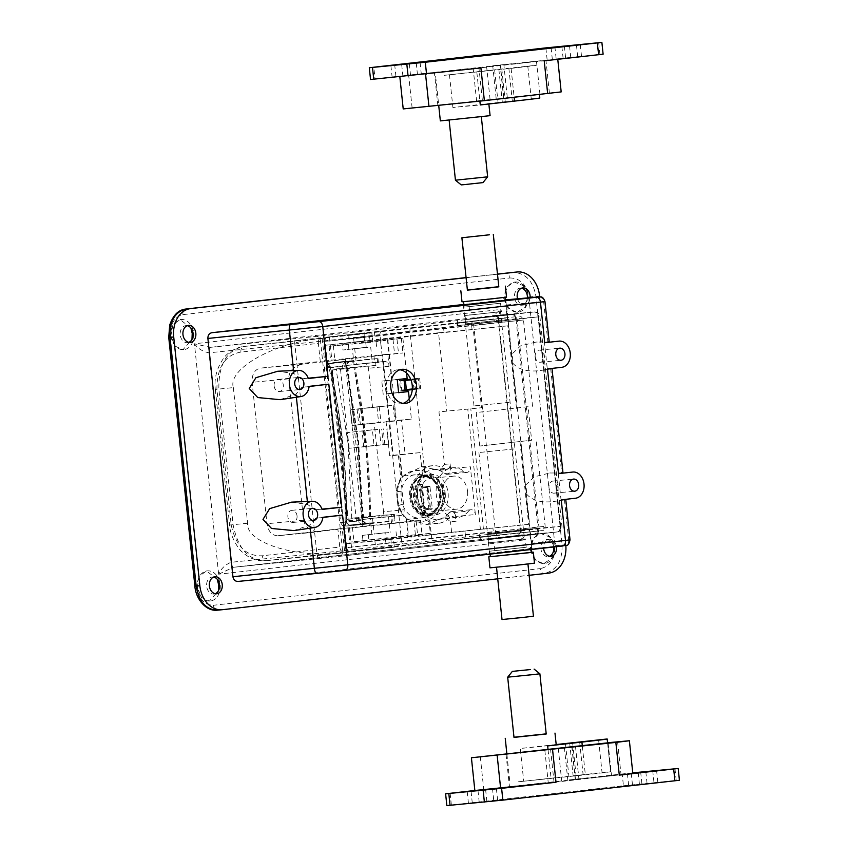 <?xml version="1.0" encoding="UTF-8"?>
<svg xmlns="http://www.w3.org/2000/svg" width="848" height="848" viewBox="0 0 848 848"><rect width="100%" height="100%" fill="white"/><g stroke="black" fill="none" stroke-linecap="round" stroke-linejoin="round"><path stroke-width="0.64" stroke-dasharray="4.24 3.18" d="M507.676 677.17L539.89 673.789M546.218 734.008L514.005 737.4M518.488 781.782L585.343 774.818A73.723 0.594 -6 0 0 610.613 771.712A73.723 0.594 -6 0 0 610.602 771.701L518.488 781.782M556.193 744.555L520.269 748.477L523.704 781.199M546.197 733.859L513.994 737.241M556.224 744.873L520.269 748.477M487.653 176.819L455.44 180.2M477.382 116.918L449.111 119.971L477.382 116.918M482.968 182.606L461.227 184.885M444.235 75.334L511.1 68.37A73.723 0.594 -6 0 0 536.36 65.264A73.723 0.594 -6 0 0 536.349 65.254L444.235 75.334M440.345 120.893L490.091 115.667M539.434 94.488L539.794 97.986A73.723 0.594 -6 0 0 539.794 97.986L452.896 107.484L480.286 104.94M403.213 108.915L561.185 91.902M497.691 65.423L408.672 75.186L473.205 68.667L545.964 60.409L497.691 65.423M480.922 67.935L375.049 78.959L373.809 67.172M370.544 79.511L375.049 78.959M395.974 76.914L421.318 74.274L392.136 77.391L395.974 76.914L394.744 65.264M496.175 98.495L492.73 65.762L544.215 60.833M492.73 65.762L603.119 54.187M556.171 58.957L581.516 56.307L552.334 59.424L556.171 58.957L554.952 47.308M482.332 100.043L478.887 67.321M412.117 107.919L408.672 75.186M399.832 76.744L399.779 76.193M525.018 534.929L488.247 538.904L525.018 534.929M524.467 529.693L487.695 533.668L524.467 529.693M486.89 533.911L537.452 528.442L486.89 533.911M487.441 539.148L538.003 533.678L487.441 539.148M439.964 493.865A18.889 14.278 -95.5 0 1 427.572 514.259A18.889 14.278 -95.5 0 1 411.577 497.045A18.889 14.278 -95.5 0 1 423.968 476.65A18.889 14.278 -95.5 0 1 439.964 493.865M443.61 493.515A18.889 14.278 -95.5 0 1 431.219 513.909A18.889 14.278 -95.5 0 1 415.223 496.695A18.889 14.278 -95.5 0 1 427.615 476.3A18.889 14.278 -95.5 0 1 443.61 493.515M414.481 496.78A19.875 15.02 -95.5 0 1 427.519 475.315A19.875 15.02 -95.5 0 1 444.352 493.43A19.875 15.02 -95.5 0 1 431.314 514.895A19.875 15.02 -95.5 0 1 414.481 496.78M426.586 487.399L421.848 487.929L424.042 508.885L428.791 508.344L426.586 487.399L422.569 487.865L424.774 508.811L424.042 508.885M427.318 487.335L429.523 508.281L424.774 508.811M422.569 487.865L421.848 487.929M429.523 508.281L428.791 508.344M422.961 506.521L423.82 505.101L422.442 492.01L421.318 490.812L420.682 484.791L422.018 484.113L423.099 486.9L429.533 486.18L427.816 486.349L430.583 508.821L423.809 510.114L423.661 512.51L422.325 513.188L421.255 506.691L422.103 505.27L420.725 492.179L419.601 490.981L418.965 484.961L420.301 484.272L421.382 487.07L429.978 486.667L432.3 508.662L425.526 509.945L425.378 512.351L424.042 513.029L422.961 506.521L421.255 506.691M423.099 486.9L421.392 487.07L423.099 486.9M421.318 490.812L419.601 490.981M422.442 492.01L420.725 492.179M423.82 505.101L422.103 505.27M494.744 532.798L529.852 529.237L494.744 532.798M514.015 448.963L478.908 452.525L514.015 448.963M489.614 535.936L538.374 530.986L489.614 535.936M489.338 533.318L538.109 528.368L489.338 533.318M472.781 323.851L507.899 320.29L472.781 323.851M509.118 402.355L474.011 405.916L509.118 402.355M505.715 318.053L456.955 322.993L505.715 318.053M505.991 320.671L457.231 325.611L505.991 320.671M402.429 504.38A3.954 0.731 161.5 0 0 397.924 505.917C404.432 520.979 415.022 525.442 429.703 519.294C438.511 515.096 443.059 506.479 443.356 493.462C440.356 480.795 434.123 473.354 424.636 471.128C409.065 468.255 399.641 474.912 396.366 491.098L401.655 541.448A3159.51 25.27 -6 0 0 368.445 545.169A3159.51 25.27 -6 0 0 346.747 547.607L344.67 527.816L346.514 521.753C346.641 469.4 341.203 417.682 330.201 366.58L327.137 361.068L325.06 341.278A3159.51 25.27 174 0 1 346.758 338.84A3159.51 25.27 174 0 1 379.968 335.119A105.322 0.837 174 0 1 409.997 331.822L424.636 471.128A3.954 1.336 106 0 0 424.933 474.795L427.943 475.749A20.405 15.423 84.5 0 0 423.099 475.209A20.405 15.423 84.5 0 0 409.711 497.235A20.405 15.423 84.5 0 0 426.989 515.838A20.405 15.423 84.5 0 0 431.643 514.386A20.405 15.423 84.5 0 0 438.087 507.38L429.236 515.701C416.665 521.054 407.729 517.28 402.429 504.38L401.072 498.105L401.093 491.67C403.637 477.859 411.587 472.23 424.933 474.795L435.321 481.049A20.405 15.423 84.5 0 0 427.943 475.749M445.221 493.388A16.589 12.54 -95.5 0 1 434.346 511.291A16.589 12.54 -95.5 0 1 420.301 496.175A16.589 12.54 -95.5 0 1 431.187 478.272A16.589 12.54 -95.5 0 1 445.221 493.388M467.534 491.246A16.589 12.54 -95.5 0 1 456.659 509.16A16.589 12.54 -95.5 0 1 442.614 494.045A16.589 12.54 -95.5 0 1 453.489 476.131A16.589 12.54 -95.5 0 1 467.534 491.246M369.845 332.649L347.956 334.865L369.845 332.649M370.258 336.571L348.369 338.797L370.258 336.571M378.462 548.168L391.681 546.822L378.462 548.168M377.636 540.314L390.854 538.968L377.636 540.314M367.756 446.313L380.975 444.967L367.756 446.313M366.103 430.593L379.321 429.258L366.103 430.593M347.786 519.241L346.896 519.368L348.178 519.252L332.49 370.004L331.208 370.11L332.098 369.993L347.786 519.241L369.696 516.676C369.05 466.389 363.824 416.644 354.008 367.428L365.658 441.575L370.078 516.591L351.74 518.223L348.019 443.133L336.052 368.965L342.793 368.212L342.104 361.672L332.999 362.69C331.176 363.145 330.285 364.566 330.338 366.961L330.434 367.534L346.408 366.113A5.268 0.774 168.5 0 1 346.991 366.347A5.268 0.774 168.5 0 1 346.175 366.961L357.761 442.444L362.213 520.11C362.849 522.442 365.053 523.523 368.827 523.375L350.065 525.029C348.178 524.986 347.023 523.788 346.578 521.446L346.546 520.873L362.52 519.453L358.121 442.359L346.334 365.541C346.45 363.135 348.263 361.63 351.761 361.025L329.194 363.675A3.954 3.275 83.3 0 1 329.236 363.665L351.761 361.025C348.051 361.683 346.111 363.22 345.973 365.626L346.175 366.961M329.236 363.665L345.359 362.191L340.239 366.696L327.264 367.947L343.504 522.432L356.467 521.191L362.425 524.53L346.302 526.004L368.827 523.375C365.276 523.481 363.188 522.368 362.573 520.036L362.52 519.453A5.268 0.7 179.5 0 0 363.05 519.146A5.268 0.7 179.5 0 0 362.128 518.764M346.514 521.753L345.157 521.488L346.514 521.234A544.723 411.725 84.5 0 0 342.571 443.737A544.723 411.725 84.5 0 0 330.317 367.184L342.147 443.78L346.111 521.266L345.231 524.976A2.629 1.993 84.5 0 0 344.606 527.212L346.376 547.691L465.361 534.993L464.948 531.071L492.932 528.092L493.345 532.025L545.169 526.311L431.685 538.151A105.322 0.837 -6 0 0 401.655 541.448A3.954 2.544 -96.4 0 0 404.602 545.137A101.368 0.806 174 0 1 433.508 541.967L497.204 535.067L386.688 547.744L385.469 539.975L464.948 531.071M356.775 341.839L369.993 340.493L356.775 341.839M356.361 337.907L369.58 336.561L356.361 337.907M479.745 446.037L476.216 412.531L528.103 406.711L531.622 440.229L479.745 446.037L531.622 440.229M516.485 408.323L507.814 325.833L444.087 332.596L443.674 328.664L364.195 337.578L364.608 341.5L444.087 332.596M435.321 481.049L440.875 493.759L438.087 507.38M417.439 496.504A20.405 15.423 84.5 0 0 434.706 515.096A20.405 15.423 84.5 0 0 448.094 493.059A20.405 15.423 84.5 0 0 430.816 474.467A20.405 15.423 84.5 0 0 417.439 496.504M405.132 390.356A105.322 0.837 -6 0 0 400.627 390.843L399.525 380.37A105.322 0.837 174 0 1 414.163 378.77L415.266 389.253A105.322 0.837 -6 0 0 412.266 389.571M520.015 441.829L528.675 524.318L408.556 536.752L406.658 518.69A28.959 21.889 -95.5 0 1 402.249 476.777L421.403 466.771L439.762 470.205L444.479 464.397L438.967 411.905L481.526 407.74L438.967 411.905M402.249 476.777L387.695 338.278L438.543 332.776L446.769 411.068M412.266 389.645L420.746 388.723L419.643 378.25L410.686 379.215M368.827 523.375L350.065 525.029L359.16 524.011L358.471 517.46L393.557 514.365L394.246 520.905L359.16 524.011M330.434 367.534C341.68 417.99 347.055 469.092 346.546 520.873M351.74 518.223L358.471 517.46M374.042 445.507L349.132 448.306L388.702 444.161L374.042 445.507L372.389 429.798L347.479 432.597L372.389 429.798M349.132 448.306L347.479 432.597M387.695 338.278L325.484 345.253L364.608 341.5M330.201 366.58L328.939 367.163L326.946 363.622L327.911 363.856C326.416 363.76 326.162 362.838 327.137 361.068C325.558 361.63 325.462 361.873 326.84 361.799L325.484 345.253M327.222 361.767A2.629 1.993 84.5 0 0 328.293 363.813A5.268 3.975 -95.5 0 1 330.317 367.184M346.514 521.234A5.268 3.975 -95.5 0 1 345.231 524.976M408.556 536.752L346.344 543.727L344.606 527.212M455.652 516.432A5.268 3.975 84.5 0 0 451.189 511.63A5.268 3.975 84.5 0 0 448.846 512.987L468.584 511.1A25.016 18.91 -95.5 0 1 457.454 517.545A25.016 18.91 -95.5 0 1 436.254 494.448A25.016 18.91 -95.5 0 1 452.684 467.746A25.016 18.91 -95.5 0 1 464.439 471.626A5.268 3.975 84.5 0 0 466.909 472.442A5.268 3.975 84.5 0 0 470.364 466.76L475.389 514.545L455.652 516.432L456.15 521.223L450.511 521.764L444.818 517.079L426.756 524.456L406.658 518.69M451.592 532.099L450.511 521.764M444.479 464.397L450.129 463.856L450.627 468.647L470.364 466.76M528.675 524.318L492.932 528.092M507.814 325.833L473.301 329.448L481.526 407.74M483.434 529.046L470.81 408.853M329.819 363.686A3.954 2.989 84.5 0 0 327.264 367.947L324.381 368.18L340.62 522.665L343.504 522.432A3.954 2.989 84.5 0 0 346.853 526.025L362.425 524.53L345.359 362.191L377.975 358.513L342.104 361.672M394.246 520.905L392.327 521.181L391.638 514.641L393.557 514.365M362.425 524.53L392.327 521.181M346.344 543.727L385.469 539.975M438.543 332.776L473.301 329.448M348.178 519.252L363.718 517.768L348.03 368.52L375.95 365.393L375.261 358.842M363.718 517.768L391.638 514.641M342.793 368.212L375.95 365.393M332.49 370.004L348.03 368.52M336.052 368.965L354.39 367.343L332.098 369.993M328.293 363.813L329.925 367.226L328.939 367.163C339.868 417.99 345.274 469.432 345.157 521.488L343.928 525.431L344.85 525.007A2.629 1.993 84.5 0 0 344.235 527.255A2.629 1.993 -95.9 0 1 344.85 525.007C343.398 525.378 343.334 526.311 344.67 527.816C343.005 527.626 342.857 527.435 344.235 527.255C342.857 527.435 343.005 527.626 344.67 527.816M327.137 361.068C325.558 361.63 325.462 361.873 326.84 361.799A2.629 1.993 84.5 0 0 327.922 363.856A2.629 1.993 -95 0 1 326.84 361.799L324.699 341.362L364.195 337.578L364.174 333.561L472.877 321.562L410.994 327.773A101.368 0.806 -6 0 0 382.088 330.953A3155.556 25.239 -6 0 0 348.92 334.663A3155.556 25.239 -6 0 0 327.243 337.101L364.174 333.561M363.728 447.013L362.075 431.303M528.103 406.711L476.216 412.531M450.129 463.856A5.268 3.975 -95.5 0 1 446.673 469.538A5.268 3.975 -95.5 0 1 444.5 468.955A28.959 21.889 84.5 0 0 432.575 465.711A28.959 21.889 84.5 0 0 413.548 496.621A28.959 21.889 84.5 0 0 438.098 523.364A28.959 21.889 84.5 0 0 449.599 517.492A5.268 3.975 -95.5 0 1 451.698 516.421A5.268 3.975 -95.5 0 1 456.15 521.223M468.584 511.1A5.268 3.975 -95.5 0 1 470.926 509.743A5.268 3.975 -95.5 0 1 475.389 514.545M448.846 512.987A25.016 18.91 -95.5 0 1 437.727 519.432A25.016 18.91 -95.5 0 1 416.516 496.334A25.016 18.91 -95.5 0 1 432.957 469.633A25.016 18.91 -95.5 0 1 444.702 473.513A5.268 3.975 84.5 0 0 447.172 474.339A5.268 3.975 84.5 0 0 450.627 468.647M431.643 514.386L429.236 515.701A3.954 1.304 61.7 0 0 429.703 519.294L431.685 538.151A3.954 1.41 -96.2 0 0 433.508 541.967M415.266 389.253L420.746 388.723M414.163 378.77L419.643 378.25M400.627 390.843L405.132 390.409M399.525 380.37L404.03 379.936M412.308 388.978L419.368 388.214L418.414 379.045L410.941 379.851M410.909 379.787A105.322 0.837 174 0 1 412.944 379.565L413.909 388.734A105.322 0.837 -6 0 0 401.719 390.059L400.754 380.9L404.104 380.582M412.944 379.565L418.414 379.045M400.754 380.9A105.322 0.837 174 0 1 404.093 380.529M401.719 390.059L405.068 389.741M413.909 388.734L419.368 388.214M534.484 563.167L489.964 567.842M531.749 552.271L490.377 556.617M531.749 552.334L490.377 556.68M526.11 547.257L489.805 551.189L526.11 547.257M522.357 547.681L494.776 550.659L522.357 547.681M521.478 539.307L493.896 542.285L521.478 539.307M525.23 538.883L488.925 542.805L525.23 538.883M524.361 530.583L488.045 534.505L524.361 530.583M533.434 616.22L502.016 619.528M524.085 564.174L496.515 567.164L524.085 564.174M403.129 403.362A17.119 12.932 -95.5 0 1 400.998 403.807A17.119 12.932 -95.5 0 1 386.518 388.214A17.119 12.932 -95.5 0 1 397.733 369.739A17.119 12.932 -95.5 0 1 399.906 369.77M558.111 486.604A6.084 4.6 -95.5 0 1 554.115 493.165A6.084 4.6 -95.5 0 1 548.974 487.632A6.084 4.6 -95.5 0 1 552.96 481.06A6.084 4.6 -95.5 0 1 558.111 486.604M297.033 515.87A6.084 4.6 -95.5 0 1 293.048 522.442A6.084 4.6 -95.5 0 1 287.896 516.898A6.084 4.6 -95.5 0 1 291.892 510.326A6.084 4.6 -95.5 0 1 297.033 515.87M562.987 472.94L549.716 473.004L534.282 476.83L525.484 485.247A16.388 12.381 -95.5 0 1 526.375 489.519A16.388 12.381 -95.5 0 1 526.396 493.875L531.579 543.239C531.654 546.43 530.466 548.327 528.039 548.942L238.044 581.452M535.215 356.711A6.084 4.6 84.5 0 0 540.356 362.244A6.084 4.6 84.5 0 0 544.352 355.683A6.084 4.6 84.5 0 0 539.201 350.139A6.084 4.6 84.5 0 0 535.215 356.711M274.137 385.978A6.084 4.6 84.5 0 0 279.289 391.522A6.084 4.6 84.5 0 0 283.274 384.95A6.084 4.6 84.5 0 0 278.123 379.406A6.084 4.6 84.5 0 0 274.137 385.978M552.006 368.52L540.229 370.544C527.392 372.081 518.192 369.558 512.627 362.955A16.388 12.381 84.5 0 0 512.616 358.598A16.388 12.381 84.5 0 0 511.726 354.326L520.524 345.91L535.957 342.083L549.218 342.02M197.425 587.219A15.137 11.448 84.5 0 0 210.24 601.009A15.137 11.448 84.5 0 0 220.162 584.664A15.137 11.448 84.5 0 0 207.347 570.874A15.137 11.448 84.5 0 0 197.425 587.219M213.654 577.075A8.554 6.466 84.5 0 0 212.265 577.011A8.554 6.466 84.5 0 0 206.658 586.254A8.554 6.466 84.5 0 0 213.897 594.045A8.554 6.466 84.5 0 0 215.244 593.727M217.289 579.332L206.488 570.948L199.322 576.152L197.287 587.229L201.474 597.469L209.392 601.094L218.402 590.791M170.999 335.85A15.137 11.448 84.5 0 0 183.815 349.641A15.137 11.448 84.5 0 0 193.747 333.296A15.137 11.448 84.5 0 0 180.931 319.505A15.137 11.448 84.5 0 0 170.999 335.85M187.238 325.706A8.554 6.466 84.5 0 0 185.85 325.643A8.554 6.466 84.5 0 0 180.232 334.886A8.554 6.466 84.5 0 0 187.482 342.677A8.554 6.466 84.5 0 0 188.828 342.359M190.874 327.964L180.062 319.579L172.907 324.784L170.861 335.861L175.048 346.101L182.967 349.726L191.977 339.423M531.675 549.737A15.137 11.448 84.5 0 0 544.49 563.538A15.137 11.448 84.5 0 0 554.422 547.193A15.137 11.448 84.5 0 0 541.607 533.392A15.137 11.448 84.5 0 0 531.675 549.737M553.723 546.981A8.554 6.466 84.5 0 0 546.525 539.54A8.554 6.466 84.5 0 0 540.907 548.773A8.554 6.466 84.5 0 0 548.158 556.574A8.554 6.466 84.5 0 0 549.504 556.246M530.148 549.886L534.728 560.083L543.621 563.623L551.804 558.323L554.285 547.204L549.663 536.996L540.759 533.477L532.597 538.766L530.148 549.886M505.26 298.369A15.137 11.448 84.5 0 0 518.075 312.17A15.137 11.448 84.5 0 0 527.997 295.825A15.137 11.448 84.5 0 0 515.181 282.024A15.137 11.448 84.5 0 0 505.26 298.369M521.488 288.235A8.554 6.466 84.5 0 0 520.1 288.172A8.554 6.466 84.5 0 0 514.492 297.404A8.554 6.466 84.5 0 0 521.732 305.206A8.554 6.466 84.5 0 0 527.382 297.934M517.524 298.803A8.554 6.466 84.5 0 0 524.467 304.941A8.554 6.466 84.5 0 0 530.106 297.69M503.723 298.517L508.312 308.714L517.206 312.255L525.378 306.955L527.859 295.835L523.248 285.638L514.333 282.108L506.182 287.398L503.723 298.517M222.388 609.701L217.703 610.147A5.268 3.71 83.5 0 1 213.463 605.271C204.294 605.059 198.612 598.635 196.407 586L170.257 337.25C169.812 324.392 174.031 316.855 182.914 314.629A3159.51 25.27 174 0 1 341.468 296.768A3159.51 25.27 174 0 1 509.796 277.974A5.268 3.169 83.7 0 1 512.372 272.441L512.658 272.42M217.703 610.147A3154.242 25.228 174 0 1 375.993 592.317A3154.242 25.228 174 0 1 544.045 573.555A5.268 3.169 83.7 0 1 540.346 568.616A3159.51 25.27 -6 0 0 372.018 587.41A3159.51 25.27 -6 0 0 213.463 605.271M472.209 318.35L507.316 314.788L472.209 318.35M505.27 300.404L463.898 304.761M523.121 535.639L488.013 539.201L523.121 535.639M496.833 552.695L531.95 549.144L496.833 552.695M521.297 529.746L560.125 526.385L342.571 550.776L231.027 562.298C225.155 564.757 221.031 568.722 218.646 574.213A3159.51 25.27 174 0 1 368.848 557.306A3159.51 25.27 174 0 1 524.541 539.911L520.492 531.272L521.297 529.746A5.268 5.035 -94.5 0 1 516.845 535.523L524.541 539.911L500.32 309.499L493.727 315.583A5.268 5.035 -94.5 0 1 493.865 315.562L493.865 315.562A5.268 5.035 -94.5 0 1 499.281 320.279L498.168 318.89L500.32 309.499A3159.51 25.27 -6 0 0 344.627 326.883A3159.51 25.27 -6 0 0 194.425 343.79C197.902 348.613 202.757 351.623 209.011 352.821L320.555 341.299L538.109 316.908L499.281 320.279M516.845 535.523L516.835 535.607A5.268 4.961 -125.2 0 0 518.743 534.812A5.268 4.961 -125.2 0 1 518.743 534.812L520.492 531.272L498.168 318.89L495.921 315.933A5.268 4.95 -64.6 0 1 498.656 320.152L520.714 529.968A5.268 4.961 -125.2 0 1 518.753 534.812L516.845 535.523A3154.242 25.228 -6 0 0 371.731 551.73A3154.242 25.228 -6 0 0 233.603 567.28L339.688 556.341L557.242 531.95L516.845 535.523L233.592 567.28A5.268 1.728 84.2 0 0 233.603 567.28L233.603 567.28M512.627 362.955L525.484 485.247M540.229 370.544L552.037 368.774L540.229 370.544M526.396 493.875C531.95 500.479 541.151 503.002 553.998 501.465L565.764 499.44M553.32 501.571L565.796 499.695L553.32 501.571M497.734 578.824L529.141 575.304M565.839 545.582A26.33 19.896 84.5 0 0 565.754 544.713L562.065 545.063L535.925 296.312C533.021 280.55 525.177 272.59 512.404 272.441M539.71 296.874L565.754 544.713M466.093 277.709L497.49 274.19M556.447 546.674A8.554 6.466 84.5 0 0 549.25 539.275A8.554 6.466 84.5 0 0 543.61 548.115M511.726 354.326L506.532 304.962C505.949 301.835 504.39 300.245 501.889 300.192L463.867 304.453M322.887 517.45L315.467 518.404L309.817 524.986L293.885 530.594M291.553 502.154L307.654 504.443L314.555 509.733L321.975 509.129M308.216 378.208L300.796 378.812L293.896 373.523L277.794 371.233M280.126 399.673L296.058 394.066L301.708 387.483L309.128 386.529M509.796 277.974C520.142 278.07 526.491 284.43 528.845 297.054L554.984 545.805C555.292 558.673 550.416 566.284 540.346 568.616M548.73 573.11L544.045 573.555C556.479 570.63 562.478 561.132 562.065 545.063L554.984 545.805M218.646 574.213L233.391 567.301A5.268 1.728 82.6 0 1 231.027 562.298L209.011 352.821A5.268 1.717 85.7 0 1 210.272 347.351L194.425 343.79L218.646 574.213M209.329 352.789A5.268 1.728 84.2 0 1 210.484 347.33A3154.242 25.228 174 0 1 348.613 331.791A3154.242 25.228 174 0 1 493.727 315.583L534.123 312L316.569 336.391L210.272 347.351M231.345 562.266A5.268 1.728 84.2 0 0 233.592 567.28L319.102 558.535A5.268 1.728 84.2 0 0 319.124 558.535L339.719 556.33A5.268 3.445 83.6 0 1 339.688 556.341M493.695 315.488A5.268 4.95 -64.6 0 1 495.921 315.933L493.865 315.562L510.581 314.248A5.268 5.035 -94.5 0 1 515.997 318.954L538.014 528.431A5.268 5.035 -94.5 0 1 533.562 534.208M182.914 314.629A5.268 3.71 83.5 0 1 185.956 309.043M301.708 387.483L309.149 386.359M300.796 378.812L308.322 378.505M315.467 518.404L322.908 517.28M314.555 509.733L322.081 509.425M462.001 301.814L506.521 297.139M499.885 297.722L463.58 301.655L499.885 297.722M500.468 303.224L464.153 307.146L500.468 303.224M496.705 303.648L469.124 306.626L496.705 303.648M497.585 312.022L470.015 315.011L497.585 312.022M501.348 311.598L465.033 315.53L501.348 311.598M502.217 319.897L465.912 323.83L502.217 319.897M467.396 290.133L498.815 286.825M467.386 290.005L498.804 286.698M607.571 742.753L550.522 748.89L607.581 742.869M572.771 779.725L621.043 774.712L548.274 782.969L483.752 789.488L572.771 779.725M632.831 773.471L567.81 780.065L622.199 773.97L623.439 785.757L446.854 805.6M632.756 772.835L622.199 773.97M632.788 773.09L627.414 773.726L632.799 773.238M653.999 782.863L628.654 785.513L653.999 782.863L652.759 771.086M679.428 780.266L623.439 785.757M493.79 800.83L468.446 803.469L493.79 800.83L492.561 789.043M480.307 756.766L483.752 789.488M550.522 748.89L553.967 781.623M501.952 315.509L465.181 319.484L501.952 315.509M502.504 320.745L465.732 324.72L502.504 320.745M464.927 324.954L515.489 319.495L464.927 324.954M464.375 319.717L514.937 314.258L464.375 319.717M375.887 423.046L362.658 424.392L375.887 423.046M363.76 408.344L376.978 406.998L363.76 408.344M376.947 533.763L390.165 532.427L376.947 533.763M375.293 518.054L388.511 516.708L375.293 518.054M369.58 363.092L356.361 364.428L369.58 363.092M367.926 347.373L354.708 348.719L367.926 347.373M406.34 519.421L426.936 517.45A30.274 22.885 -95.5 0 1 417.746 496.589A30.274 22.885 -95.5 0 1 422.389 474.18L401.793 476.163A30.274 22.885 84.5 0 0 397.15 498.56A30.274 22.885 84.5 0 0 406.34 519.421L408.036 535.491L349.683 542.148L422.134 534.696L415.435 535.024L413.951 520.895L420.502 520.555L277.9 535.745A3159.51 25.27 174 0 1 337.875 528.993L339.772 547.066A3159.51 25.27 -6 0 0 262.329 555.779C246.111 556.468 235.723 546.154 231.165 524.859L216.908 389.221C216.95 367.364 224.953 354.983 240.917 352.068A3159.51 25.27 174 0 1 318.36 343.355L320.268 361.418A3159.51 25.27 -6 0 0 260.283 368.17C254.57 369.58 251.845 374.307 252.11 382.331L266.972 523.725C268.36 531.611 272.007 535.618 277.9 535.745L320.894 531.622C311.195 531.813 305.418 528.007 303.573 520.227L288.712 378.833C288.903 370.83 293.758 365.901 303.287 364.046L403.033 352.969L382.628 354.74L387.992 405.8L372.548 407.273L368.445 368.265A5.268 3.975 84.5 0 0 363.983 363.463A5.268 3.975 84.5 0 0 363.94 363.463L345.931 365.552L345.21 358.736L320.268 361.418M385.723 532.692L362.414 535.385L385.723 532.692L386.275 537.929M337.875 528.993L362.827 526.322L362.117 519.506L370.237 518.541L371.88 534.251M352.397 348.867L366.241 347.309L365.689 342.073L402.895 338.161L372.802 342.104L329.098 346.291L342.38 344.765L342.931 350.001L352.397 348.867L354.051 364.576M422.389 474.18L420.12 452.609L399.535 454.581L401.793 476.163M393.006 339.264L394.49 353.404M350.584 409.796L393.133 405.302L387.992 405.8L393.218 455.546L398.369 455.047L404.114 509.775L383.529 511.747L374.201 422.982L352.227 425.505L350.584 409.796L358.704 408.831L360.347 424.541M393.133 405.302L394.786 421.011L374.201 422.982M345.21 358.736L387.769 354.241L389.041 366.283A5.268 3.975 84.5 0 0 384.579 361.492A5.268 3.975 84.5 0 0 384.536 361.492L345.931 365.552M394.786 421.011L352.227 425.505M413.951 520.895L369.378 525.686L368.657 518.881L362.117 519.506M369.378 525.686L362.827 526.322M370.237 518.541L380.116 517.428A5.268 3.975 84.5 0 0 383.529 511.747M358.704 408.831L372.548 407.273M387.451 339.635L391.691 379.957L381.801 381.07L383.179 394.161L393.059 393.048L395.952 420.544L386.063 421.657L389.645 455.694L399.535 454.581M365.689 342.073L342.38 344.765M409.245 398.549L411.397 419.071L395.952 420.544M402.895 338.161L406.563 373.088M411.397 419.071L401.507 420.173L405.09 454.21L393.218 455.546M407.135 378.484L391.691 379.957M398.602 392.518L393.059 393.048M362.414 535.385L362.965 540.621M318.36 343.355C318.233 340.154 319.198 338.299 321.244 337.79L321.244 337.79A3154.242 25.228 -6 0 0 243.97 346.482C226.904 349.948 218.53 364.152 218.858 389.084L233.115 524.721C237.959 549.101 249.079 561.079 266.484 560.666A5.268 3.625 83.6 0 1 262.329 555.779M372.802 342.104L371.837 332.946L243.938 346.482A5.268 3.625 -96.4 0 0 243.938 346.482A5.268 3.625 -96.4 0 0 240.917 352.068M322.484 338.447L322.219 338.479C275.971 341.67 227.179 368.647 233.359 387.6L215.328 389.423C214.003 378.388 216.823 367.915 223.798 358.004C229.554 349.927 240.811 346.387 243.938 346.482L371.837 332.946M233.359 387.6L247.616 523.237C245.507 543.07 298.835 559.235 344.723 552.663L394.352 547.13L393.387 537.961M394.352 547.13L343.758 551.974C341.649 551.868 340.313 550.225 339.772 547.066M247.616 523.237L229.585 525.05C230.031 535.65 237.928 549.016 242.888 552.578C249.789 558.705 257.569 561.408 266.24 560.698L344.723 552.663L342.274 529.364M427.138 519.379L426.936 517.45M428.855 519.22L430.339 533.36L408.036 535.491M266.24 560.698L266.484 560.666A3154.242 25.228 174 0 1 343.758 551.974M382.628 354.74L387.769 354.241M368.657 518.881L400.712 515.457A5.268 3.975 84.5 0 0 404.114 509.775M389.041 366.283L368.445 368.265M430.339 533.36L415.435 535.024M405.09 454.21L389.645 455.694M420.12 452.609L398.369 455.047M401.507 420.173L386.063 421.657M397.246 379.586L381.801 381.07M398.624 392.677L383.179 394.161M366.241 347.309L342.931 350.001M548.073 749.886L551.094 778.655M565.436 743.548L568.881 776.27M572.612 742.604L576.057 775.337M579.65 741.82L583.095 774.542M569.676 743.049L573.11 775.782M582.322 746.039L585.343 774.818M607.168 738.968L610.602 771.701M598.614 739.806L602.048 772.539M476.841 72.207L479.883 101.156M494.628 69.822L498.062 102.555M501.804 68.889L505.238 101.622M508.842 68.094L512.277 100.827M498.857 69.335L502.302 102.067M449.451 74.751L452.896 107.484M511.1 68.37L514.142 97.319M527.795 66.091L531.24 98.824M490.049 99.311L486.614 66.579M599.907 54.452L598.677 42.665M547.119 59.667L545.879 47.88M565.595 57.738L564.355 45.951M410.559 75.514L409.319 63.738M402.895 76.14L401.676 64.565M417.481 74.741L416.241 62.964M570.757 57.558L569.527 45.771M563.093 58.183L561.885 46.598M577.679 56.784L576.449 44.997M437.854 105.459L434.42 72.727M476.64 101.4L473.205 68.667M539.932 94.308L536.487 61.575M507.274 97.382L503.839 64.649M503.723 97.817L500.278 65.084M440.663 493.78A19.875 15.02 84.5 0 0 423.83 475.664A19.875 15.02 84.5 0 0 410.792 497.129A19.875 15.02 84.5 0 0 427.625 515.245A19.875 15.02 84.5 0 0 440.663 493.78M410.898 497.108A18.826 14.225 -95.5 0 1 423.078 476.799A18.826 14.225 -95.5 0 1 439.179 493.939A18.826 14.225 -95.5 0 1 427.01 514.248A18.826 14.225 -95.5 0 1 410.898 497.108M429.978 486.667L428.272 486.826M422.654 486.423L420.937 486.593M422.463 484.59L420.746 484.759M421.021 484.219L419.304 484.388M420.682 484.791L418.965 484.961M423.597 512.542L421.88 512.711M425.039 512.913L423.322 513.082M425.378 512.351L423.661 512.51M425.187 510.517L423.47 510.676M425.526 509.945L423.809 510.114M431.95 509.224L430.243 509.394M432.3 508.662L430.583 508.821M326.946 363.622L325.865 361.714L323.735 341.437L324.699 341.362A3.954 2.989 84.5 0 1 327.243 337.101A3.954 3.954 0 0 0 323.735 341.437L325.06 341.278A3.954 2.618 -96.4 0 1 327.222 337.101A3.954 2.618 -96.4 0 0 327.222 337.101L382.066 330.953A3.954 2.544 -96.4 0 0 382.066 330.953A3.954 2.544 -96.4 0 0 379.968 335.119L396.366 491.098A3.954 0.678 6.4 0 0 401.093 491.67M343.928 525.431L343.292 527.498L345.422 547.766L346.747 547.607A3.954 2.618 -96.4 0 0 349.758 551.285A3.954 2.989 -95.5 0 1 349.726 551.285L386.688 547.744L349.758 551.285A3155.556 25.239 174 0 1 371.424 548.857A3155.556 25.239 174 0 1 404.602 545.137M410.994 327.773A3.954 1.41 83.8 0 0 410.983 327.773A3.954 1.41 83.8 0 0 409.997 331.822L523.481 319.972L471.658 325.696L472.071 329.618M382.066 330.953L474.679 320.883A3.954 1.41 83.8 0 1 474.689 320.883A3.954 1.41 83.8 0 0 473.693 324.932L495.38 531.261A3.954 1.41 -96.2 0 0 497.204 535.067M480.403 529.332L467.778 409.149M332.999 362.69L351.761 361.025M465.361 534.993L493.345 532.025A3.954 1.632 -95.8 0 0 495.37 535.756L463.22 539.169A3.954 2.586 -96.4 0 0 463.22 539.169A3.954 2.586 -96.4 0 0 465.361 534.993M472.877 321.562A3.954 1.632 -95.8 0 0 471.658 325.696L443.674 328.664A3.954 2.586 -96.4 0 0 440.684 324.985M326.385 367.915L346.864 365.509L358.651 442.317L363.103 519.994L342.624 522.41L326.385 367.915A3.954 3.275 83.3 0 1 329.194 363.675C326.851 364.916 326.257 361.789 324.381 368.18L326.385 367.915M356.467 521.191L340.239 366.696M377.18 358.566L377.869 365.106M495.38 535.745A3.954 1.632 -95.8 0 1 495.37 535.756L542.148 530.572C543.303 531.071 544.31 529.65 545.169 526.311L536.084 439.9M349.726 551.285A3.954 2.989 -95.5 0 1 346.376 547.691L345.422 547.766A3.954 3.954 0 0 0 349.726 551.285M346.302 526.004A3.954 3.275 83.3 0 1 342.624 522.41L340.62 522.665C344.108 528.527 343.069 525.4 346.853 526.025A3.954 2.989 84.5 0 0 346.885 526.025M362.573 520.036L363.103 519.994C361.089 520.958 369.537 524.615 368.732 523.375L368.732 523.375M346.334 365.541L346.864 365.509C346.546 364.354 347.606 362.997 350.033 361.439L351.676 361.036M384.854 444.479L383.201 428.77M383.285 444.818L381.632 429.109M442.041 518.213L449.599 517.492M444.5 468.955L436.943 469.675M444.702 473.513L464.439 471.626M550.999 472.972L549.716 473.004M537.24 342.051L535.957 342.083M497.479 274.105A3154.242 25.228 -6 0 0 466.082 277.593L497.479 274.105M550.702 368.795L561.641 472.845M564.471 499.716L568.701 539.953L531.579 543.239M570.015 539.869L568.701 539.953A5.268 4.738 84.9 0 1 564.535 545.709L562.627 545.985M296.058 394.066L296.387 397.235M307.347 501.486L307.654 504.443M293.588 370.565L293.896 373.523M309.817 524.986L310.145 528.156M506.532 304.962L543.653 301.687L547.882 341.924M538.575 296.948A5.268 4.738 84.9 0 1 543.653 301.687L544.978 301.591M528.845 297.054L539.604 295.963M528.039 548.942L564.535 545.709M535.66 534.017A5.268 3.975 -95.5 0 0 539.063 528.336L517.047 318.859A5.268 3.975 -95.5 0 0 512.584 314.067A5.268 3.975 -95.5 0 1 512.584 314.067L510.581 314.248A5.268 5.035 -94.5 0 0 510.443 314.258M560.645 526.269L538.628 316.792A5.268 3.975 -95.5 0 0 534.176 312A5.268 3.975 -95.5 0 0 534.123 312A5.268 3.445 83.6 0 1 538.109 316.908L560.125 526.385A5.268 3.445 83.6 0 1 557.284 531.94A5.268 3.445 83.6 0 1 557.242 531.95A5.268 3.975 -95.5 0 0 560.645 526.269M512.584 314.067L534.176 312A5.268 5.268 0 0 1 539.911 316.686L561.927 526.163A5.268 5.268 0 0 1 557.284 531.94L339.719 556.33A5.268 3.445 83.6 0 0 342.571 550.776L320.555 341.299A5.268 3.445 83.6 0 0 316.569 336.391M319.102 558.535A5.268 1.728 84.2 0 1 316.855 553.511L294.839 344.044A5.268 1.728 84.2 0 1 296.005 338.585M196.407 586L194.892 586.191M170.257 337.25L168.741 337.44M571.912 746.664L575.357 779.397M674.987 768.754L676.227 780.542M640.664 772.04L641.904 783.828M450.129 793.262L451.369 805.049M564.365 747.342L567.81 780.065M638.194 772.687L639.413 784.262M631.251 773.259L632.491 785.036M645.837 771.86L647.077 783.647M477.996 790.643L479.205 802.229M471.064 791.354L472.283 803.003M485.639 789.817L486.869 801.604M558.249 748.148L561.683 780.881M575.474 746.219L578.908 778.952M608.122 743.145L611.567 775.878M544.84 750.247L548.274 782.969M506.055 754.296L509.489 787.029M368.339 534.812L368.88 540.049M348.199 528.007L349.683 542.148M329.098 346.291L330.582 360.432M401.401 338.84L402.885 352.969M373.926 355.8L374.646 362.605M379.289 406.849L380.943 422.569M420.502 520.555L421.986 534.696M333.37 345.836L334.854 359.976M352.461 527.562L353.955 541.692M322.219 338.479L324.667 361.789M329.49 337.695L331.939 360.994M416.135 521.107L417.619 535.247M349.556 528.569L352.005 551.878M397.034 339.391L398.518 353.531M344.988 552.642L266.484 560.666M288.712 378.833L252.11 382.331M303.287 364.046L260.283 368.17M303.573 520.227L266.972 523.725M351.761 358.11L352.482 364.916M357.135 409.171L358.778 424.88M400.712 515.457L380.116 517.428M384.536 361.492L363.94 363.463M396.027 531.707L396.578 536.943M348.846 349.429L348.295 344.193M376.544 346.323L375.993 341.087M391.543 523.375L390.822 516.57M231.165 524.859L229.585 525.05L215.328 389.423L216.908 389.221M506.903 754.211L509.913 782.831M607.624 743.208L610.613 771.712M435.66 76.384L438.723 105.491M392.136 77.391L390.896 65.603M421.318 74.274L420.078 62.487M552.334 59.424L551.105 47.647M581.516 56.307L580.276 44.531M549.409 93.142L545.964 60.409M503.606 97.817L500.161 65.095M503.839 97.817L500.394 65.084M487.695 533.668L488.247 538.904M537.452 528.442L538.003 533.678M479.841 534.494L480.392 539.731M529.597 529.269L530.148 534.505M427.519 475.315L423.83 475.664C414.577 477.827 410.146 484.982 410.538 497.151C412.605 508.906 418.297 514.937 427.625 515.245L431.314 514.895M431.219 513.909L427.572 514.259M427.615 476.3L423.968 476.65M521.329 448.073L529.852 529.237M538.109 528.368L538.374 530.986M516.421 401.464L507.899 320.29M516.146 319.42L515.87 316.802M456.659 509.16L434.346 511.291M374.816 336.02L374.403 332.087M390.854 538.968L391.681 546.822M379.321 429.258L380.975 444.967M369.58 336.561L369.993 340.493M474.679 320.883L518.87 316.452C520.11 315.414 521.647 316.59 523.481 319.972L532.565 406.383M426.989 515.838L434.706 515.096M423.099 475.209L430.816 474.467M353.605 338.246L354.019 342.168M386.688 547.744L463.22 539.169M331.208 370.11L346.896 519.368M377.975 358.513L378.664 365.053M394.352 514.301L395.03 520.852M370.608 516.559C369.929 466.273 364.704 416.527 354.92 367.311M388.702 444.161L387.048 428.441M363.347 430.932L365 446.652M374.88 540.653L375.706 548.508M348.369 338.797L347.956 334.865M426.756 524.456L438.098 523.364M421.403 466.771L432.575 465.711M451.189 511.63L470.926 509.743M447.172 474.339L466.909 472.442M437.727 519.432L457.454 517.545M432.957 469.633L452.684 467.746M444.818 517.079L451.698 516.421M439.762 470.205L446.673 469.538M453.489 476.131L431.187 478.272M429.406 515.616C438.819 508.344 442.635 501.041 440.833 493.684C440.896 486.211 435.83 479.989 425.632 475.007M457.231 325.611L456.955 322.993M474.011 405.916L465.478 324.752M479.184 534.569L479.459 537.187M478.908 452.525L487.441 533.699M490.112 554.115L489.805 551.189M494.776 550.659L493.896 542.285M488.925 542.805L488.045 534.505M530.297 538.459L529.428 530.159M526.205 547.363L525.315 538.978M531.452 549.483L531.177 546.833M405.291 403.394L400.998 403.807M554.115 493.165L574.711 491.193M293.048 522.442L313.643 520.471M540.356 362.244L560.952 360.273M279.289 391.522L299.874 389.55M213.897 594.045L216.632 593.78M209.392 601.094L210.24 601.009M187.482 342.677L190.217 342.422M182.967 349.726L183.815 349.641M548.158 556.574L550.882 556.309M543.621 563.623L544.49 563.538M521.732 305.206L524.467 304.941M517.206 312.255L518.075 312.17M505.8 300.393L507.316 314.788M531.95 549.144L530.435 534.738M489.529 553.596L488.013 539.201M463.379 304.845L464.895 319.251M514.333 282.108L515.181 282.024M520.1 288.172L522.834 287.907M540.759 533.477L541.607 533.392M546.525 539.54L549.25 539.275M180.062 319.579L180.931 319.505M185.85 325.643L188.585 325.378M206.488 570.948L207.347 570.874M212.265 577.011L215 576.746M278.123 379.406L298.719 377.434M539.201 350.139L559.797 348.168M291.892 510.326L312.477 508.355M552.96 481.06L573.555 479.088M402.026 369.325L397.733 369.739M505.281 300.478L505.525 302.8M500.553 303.319L501.433 311.704M506.404 311.184L507.284 319.484M465.033 315.53L465.912 323.83M469.124 306.626L470.015 315.011M463.909 304.835L464.153 307.146M572.04 746.664L575.474 779.386M656.596 770.609L657.836 782.397M627.414 773.726L628.654 785.513M496.387 788.576L497.628 800.353M467.216 791.693L468.446 803.469M571.796 746.664L575.241 779.397M617.598 741.979L621.043 774.712M507.634 320.321L507.083 315.085M457.878 325.547L457.326 320.311M515.489 319.495L514.937 314.258M465.732 324.72L465.181 319.484M376.978 406.998L378.632 422.707M388.511 516.708L390.165 532.427M370.682 347.044L372.336 362.753M420.64 520.555L422.134 534.696M401.549 338.84L403.033 352.969M384.579 361.492L363.983 363.463M400.51 531.336L401.062 536.572M381.028 345.952L380.476 340.716M354.708 348.719L356.361 364.428M372.537 518.393L374.191 534.102M361.015 408.683L362.658 424.392"/><path stroke-width="1.27" d="M530.35 669.56L512.362 671.383L530.35 669.56M534.335 674.467L507.676 677.17L514.005 737.4L546.218 734.008L539.89 673.789L534.335 674.467M513.994 737.241L546.197 733.859M554.984 733.085L556.224 744.873L547.649 745.922L581.908 742.085A73.723 0.594 -6 0 0 607.179 738.979L556.193 744.555M607.179 738.979A73.723 0.594 -6 0 0 607.168 738.968L607.624 743.208M487.653 176.819L482.968 182.606L463.888 184.663L461.227 184.885L455.44 180.2L487.653 176.819L481.335 116.738M488.861 103.975L490.091 115.667L440.345 120.893L438.723 105.491M479.883 101.156L480.286 104.94L514.535 101.103A73.723 0.594 -6 0 0 539.805 97.997L539.434 94.488M557.761 59.318L561.185 91.902L484.367 100.658L480.922 67.935L370.544 79.511L369.304 67.734L545.879 47.88L601.879 42.4L425.293 62.243L369.304 67.734M601.879 42.4L603.119 54.187L544.215 60.833L547.649 93.566M409.319 63.738L390.896 65.603L409.319 63.738M569.527 45.771L551.105 47.647L569.527 45.771M484.367 100.658L403.213 108.915L399.832 76.744M412.266 389.571A105.322 0.837 -6 0 0 405.132 390.356M410.686 379.215L404.03 379.936L405.132 390.409L412.266 389.645M410.941 379.851L405.408 380.455L406.362 389.614L412.308 388.978M404.104 380.582L405.408 380.455M404.093 380.529A105.322 0.837 174 0 1 410.909 379.787M405.068 389.741L406.362 389.614M490.377 556.617L488.808 556.85L489.964 567.842L520.015 564.853L534.484 563.167L533.328 552.175L531.749 552.271M488.808 556.85L533.328 552.175M490.112 554.115L490.377 556.68L528.071 552.822L531.749 552.334L531.452 549.483M496.525 567.28L502.016 619.528L523.227 617.418L533.434 616.22L527.944 563.984M399.906 369.77A17.119 12.932 -95.5 0 1 412.223 385.331A17.119 12.932 -95.5 0 1 403.129 403.362M416.516 384.918A17.119 12.932 -95.5 0 1 405.291 403.394A17.119 12.932 -95.5 0 1 390.801 387.801A17.119 12.932 -95.5 0 1 402.026 369.325A17.119 12.932 -95.5 0 1 416.516 384.918M578.696 484.632A6.084 4.6 -95.5 0 1 574.711 491.193A6.084 4.6 -95.5 0 1 569.559 485.66A6.084 4.6 -95.5 0 1 573.555 479.088A6.084 4.6 -95.5 0 1 578.696 484.632M317.629 513.899A6.084 4.6 -95.5 0 1 313.643 520.471A6.084 4.6 -95.5 0 1 308.492 514.927A6.084 4.6 -95.5 0 1 312.477 508.355A6.084 4.6 -95.5 0 1 317.629 513.899M561.747 367.311A13.165 9.953 84.5 0 0 562.023 367.279L547.479 368.912L558.482 473.65L572.76 472.05A13.165 9.953 -95.5 0 1 573.28 472.007A13.165 9.953 -95.5 0 1 584.018 484.038A13.165 9.953 -95.5 0 1 575.781 498.2A13.165 9.953 -95.5 0 1 575.506 498.232L561.238 499.832L565.499 540.42L570.015 539.869C569.199 543.568 568.096 545.381 566.687 545.328L344.988 570.386A5.268 3.445 -96.4 0 0 347.797 564.832L565.499 540.42A5.268 3.445 -96.4 0 1 562.659 545.985A5.268 3.445 -96.4 0 0 562.659 545.985L344.956 570.386L238.012 581.452C235.256 581.421 233.55 579.852 232.924 576.725L347.797 564.832L342.571 515.075L322.908 517.28A13.165 9.953 -95.5 0 1 314.714 527.467A13.165 9.953 -95.5 0 1 303.149 515.361A13.165 9.953 -95.5 0 1 312.202 501.285A13.165 9.953 -95.5 0 1 322.081 509.425L341.744 507.221L321.975 509.129M555.8 354.74A6.084 4.6 84.5 0 0 560.952 360.273A6.084 4.6 84.5 0 0 564.938 353.711A6.084 4.6 84.5 0 0 559.797 348.168A6.084 4.6 84.5 0 0 555.8 354.74M294.733 384.006A6.084 4.6 84.5 0 0 299.874 389.55A6.084 4.6 84.5 0 0 303.87 382.978A6.084 4.6 84.5 0 0 298.719 377.434A6.084 4.6 84.5 0 0 294.733 384.006M562.023 367.279A13.165 9.953 84.5 0 0 570.259 353.118A13.165 9.953 84.5 0 0 559.521 341.087A13.165 9.953 84.5 0 0 558.991 341.129L544.723 342.73C549.271 342.2 550.32 341.935 547.882 341.924M215.244 593.727A8.554 6.466 84.5 0 0 219.515 584.813A8.554 6.466 84.5 0 0 213.654 577.075M209.392 585.989A8.554 6.466 84.5 0 0 216.632 593.78A8.554 6.466 84.5 0 0 222.24 584.548A8.554 6.466 84.5 0 0 215 576.746A8.554 6.466 84.5 0 0 209.392 585.989M218.402 590.791L218.636 584.813L217.289 579.332M188.828 342.359A8.554 6.466 84.5 0 0 193.09 333.444A8.554 6.466 84.5 0 0 187.238 325.706M182.967 334.621A8.554 6.466 84.5 0 0 190.217 342.422A8.554 6.466 84.5 0 0 195.824 333.179A8.554 6.466 84.5 0 0 188.585 325.378A8.554 6.466 84.5 0 0 182.967 334.621M191.977 339.423L192.22 333.444L190.874 327.964M549.504 556.246A8.554 6.466 84.5 0 0 553.765 547.331A8.554 6.466 84.5 0 0 553.723 546.981M543.61 548.115A8.554 6.466 84.5 0 0 543.642 548.518A8.554 6.466 84.5 0 0 550.882 556.309A8.554 6.466 84.5 0 0 556.5 547.077A8.554 6.466 84.5 0 0 556.447 546.674M527.382 297.934A8.554 6.466 84.5 0 0 527.35 295.963A8.554 6.466 84.5 0 0 521.488 288.235M530.106 297.69A8.554 6.466 84.5 0 0 530.074 295.708A8.554 6.466 84.5 0 0 522.834 287.907A8.554 6.466 84.5 0 0 517.216 297.15A8.554 6.466 84.5 0 0 517.524 298.803M512.913 272.388L512.372 272.441A5.268 3.169 83.7 0 1 512.404 272.441A3154.242 25.228 -6 0 0 497.479 274.105L517.079 271.996A26.33 19.896 84.5 0 1 517.322 271.964A26.33 19.896 84.5 0 1 539.604 295.963L539.71 296.874M463.898 304.761L505.27 300.404M538.575 296.948A5.268 4.738 84.9 0 0 538.48 296.948C539.741 297.839 542.19 294.373 544.978 301.591L322.759 326.554L327.985 376.3L308.322 378.505A13.165 9.953 84.5 0 0 298.443 370.364A13.165 9.953 84.5 0 0 289.391 384.441A13.165 9.953 84.5 0 0 300.955 396.546A13.165 9.953 84.5 0 0 309.149 386.359L328.812 384.155L341.744 507.221M185.956 309.043A5.268 3.71 83.5 0 1 186.019 309.032A5.268 3.71 83.5 0 1 186.062 309.032L190.736 308.577A26.33 19.896 84.5 0 0 173.713 336.985L199.852 585.735A26.33 19.896 84.5 0 0 222.144 609.723A26.33 19.896 84.5 0 0 222.388 609.701L497.734 578.824M529.141 575.304L548.73 573.11A26.33 19.896 84.5 0 0 565.839 545.582M190.736 308.577L466.093 277.709M497.49 274.19L517.079 271.996M207.887 338.447C207.845 335.257 209.18 333.338 211.905 332.702L318.774 321.646A5.268 3.445 -96.4 0 1 322.759 326.554L207.887 338.447L232.924 576.725M463.867 304.453L211.905 332.702M558.482 473.65C563.03 473.12 564.079 472.855 561.641 472.845M547.479 368.912L550.702 368.795M564.471 499.716L561.238 499.832M314.714 527.467L293.885 530.594L271.53 528.484L262.997 519.389L269.675 508.62L291.553 502.154L312.202 501.285M298.443 370.364L277.794 371.233L255.916 377.699L249.238 388.469L257.771 397.564L280.126 399.673L300.955 396.546M342.571 515.075L322.887 517.45M309.128 386.529L328.812 384.155M327.985 376.3L308.216 378.208M173.713 336.985L168.741 337.44L169.695 325.134C173.14 315.106 178.578 309.743 186.019 309.032L466.082 277.593A3154.242 25.228 -6 0 0 344.352 291.203A3154.242 25.228 -6 0 0 186.062 309.032C174.815 311.841 169.473 321.275 170.024 337.334L196.174 586.085C198.93 601.857 206.117 609.882 217.703 610.147L222.144 609.723M498.804 286.698L467.386 290.005M505.366 286.136L506.521 297.139L492.052 298.825L462.001 301.814L460.846 290.822M489.466 234.779L461.895 237.758L489.466 234.779M493.313 234.461L498.815 286.825L488.607 288.023L467.396 290.133L461.895 237.758M607.581 742.869L471.414 757.762L615.849 742.413L619.294 775.136L632.831 773.471L629.386 740.749L607.571 742.753M619.294 775.136L678.188 768.489L632.756 772.835M632.799 773.238L656.596 770.609L632.788 773.09M471.414 757.762L474.848 790.495L556.002 782.238L501.613 788.333L502.843 800.12L679.428 780.266L678.188 768.489M474.848 790.495L445.613 793.813L501.613 788.333M477.975 790.442L496.387 788.576L477.996 790.643M445.613 793.813L446.854 805.6L502.843 800.12M615.849 742.413L629.386 740.749M406.563 373.088L407.135 378.484L397.246 379.586L398.624 392.677L408.503 391.575L409.245 398.549M408.503 391.575L398.602 392.518M547.649 745.922L548.073 749.886M581.908 742.085L582.322 746.039M514.142 97.319L514.535 101.103M598.603 54.738L597.363 42.951M426.533 74.03L425.293 62.243M408.068 75.96L406.828 64.172M373.745 79.246L372.505 67.458M428.95 106.456L425.558 74.136M559.521 341.087L558.991 341.129M318.774 321.646L536.477 297.235A5.268 3.445 -96.4 0 1 540.462 302.142L544.723 342.73M296.387 397.235L307.347 501.486M290.493 324.657A5.268 1.728 -95.8 0 0 289.338 330.116L293.588 370.565M310.145 528.156L314.375 568.393A5.268 1.728 -95.8 0 0 316.622 573.407A5.268 1.728 -95.8 0 1 316.622 573.407L238.012 581.452M536.477 297.235L505.217 299.895L538.48 296.948A5.268 4.738 84.9 0 0 538.395 296.959M217.48 610.168C205.322 611.737 195.506 597.67 194.892 586.191L199.852 585.735M344.956 570.386A5.268 3.445 -96.4 0 1 344.924 570.397L316.643 573.407M483.137 790.262L484.378 802.049M673.683 769.041L674.913 780.828M552.557 749.505L556.002 782.238M448.815 793.548L450.055 805.335M497.151 755.292L500.596 788.025M512.362 671.383L507.676 677.17M505.238 738.322L506.903 754.211M534.102 669.104L539.89 673.789M455.44 180.2L449.133 120.13M552.006 368.52L562.987 472.94M565.764 499.44L570.015 539.869M544.978 301.591L549.218 342.02M512.658 272.42L517.322 271.964M168.741 337.44L194.892 586.191M504.952 297.372L505.281 300.478M463.58 301.718L463.909 304.835"/></g></svg>
